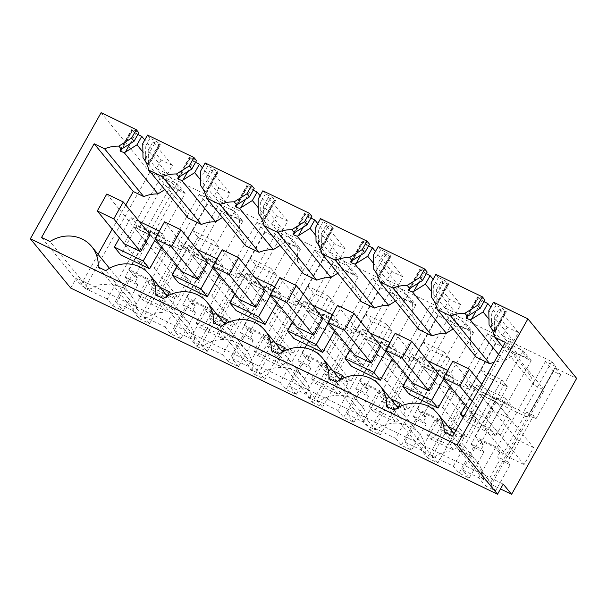 <?xml version="1.0" encoding="UTF-8"?>
<svg xmlns="http://www.w3.org/2000/svg" width="607" height="607" viewBox="0 0 607 607"><rect width="100%" height="100%" fill="white"/><g stroke="black" fill="none" stroke-linecap="round" stroke-linejoin="round"><path stroke-width="0.46" stroke-dasharray="3.04 2.28" d="M178.003 189.991L185.135 193.436L160.589 237.185L153.45 233.733L150.991 230.728L125.05 276.951L127.508 279.964L112.932 305.936L107.272 299.016L172.335 183.079L178.003 189.991L153.45 233.733M160.589 237.185L158.124 234.173L150.991 230.728M185.135 193.436L177.024 183.534L166.728 178.557L162.759 173.716L205.682 194.452L209.65 199.286L199.346 194.316L207.457 204.218L242.808 221.297L234.697 211.388L224.4 206.418L220.44 201.577L263.362 222.306L267.323 227.147L257.027 222.17L265.138 232.079L300.488 249.158L292.377 239.249L282.073 234.272L278.112 229.438L321.035 250.167L324.995 255.008L314.699 250.031L322.81 259.94L358.16 277.012L350.049 267.11L339.753 262.133L335.792 257.292L378.715 278.029L382.676 282.87L372.372 277.892L380.483 287.801L415.841 304.873L407.729 294.964L397.426 289.994L393.465 285.153L436.387 305.89L440.348 310.723L430.052 305.753L438.163 315.655L473.513 332.735L465.402 322.825L455.106 317.856L451.138 313.015L494.06 333.744L498.028 338.585L487.724 333.607L495.836 343.516L531.186 360.596L523.075 350.687L512.778 345.709L508.818 340.876L551.74 361.605L555.701 366.446L545.405 361.469L553.516 371.378L560.648 374.822L554.988 367.91L576.65 378.373M101.111 112.682L149.853 172.213L172.335 183.079M137.865 134.473L131.696 130.27C131.203 129.617 131.598 129.496 132.887 129.898L138.821 132.766M120.892 149.527L131.696 130.27L131.499 129.769L120.087 150.111M161.159 160.043L156.409 168.511L167.615 173.921L172.365 165.461L161.159 160.043L144.747 139.997M172.365 165.461L152.964 141.765L148.214 150.225L181.888 191.357L170.681 185.947L164.778 189.65M147.501 135.088L150.028 138.176L155.961 141.044L160.089 144.261C160.582 144.914 160.187 145.035 158.897 144.633L152.964 141.765M159.709 143.798L148.184 164.338L148.563 164.8L160.089 144.261L160.286 144.762L148.867 165.104M195.537 162.327L189.369 158.124C188.876 157.471 189.278 157.35 190.568 157.759L196.493 160.62M178.564 177.381L189.369 158.124L189.179 157.63L177.76 177.972M218.831 187.904L214.081 196.365L225.288 201.782L230.038 193.314L218.831 187.904L202.419 167.858M230.038 193.314L210.637 169.626L205.894 178.086L239.568 219.218L228.361 213.808L222.45 217.511M205.174 162.949L207.7 166.037L213.634 168.898L217.769 172.122C218.262 172.775 217.86 172.896 216.57 172.487L210.637 169.626M217.382 171.66L205.864 192.191L206.243 192.654L217.769 172.122L217.959 172.616L206.547 192.958M253.218 190.188L247.049 185.985C246.556 185.332 246.95 185.211 248.24 185.621L254.174 188.481M236.237 205.242L247.049 185.985L246.852 185.492L235.433 205.834M276.504 215.766L271.761 224.226L282.961 229.636L287.71 221.176L276.504 215.766L260.1 195.72M287.71 221.176L268.317 197.48L263.567 205.948L297.24 247.079L286.034 241.662L280.13 245.365M262.854 190.81L265.38 193.899L271.314 196.759L275.441 199.984C275.935 200.629 275.54 200.758 274.25 200.348L268.317 197.48M275.062 199.513L263.537 220.053L263.916 220.516L275.441 199.984L275.639 200.477L264.22 220.819M310.89 218.05L304.722 213.846C304.228 213.194 304.631 213.072 305.913 213.474L311.846 216.342M293.917 233.103L304.722 213.846L304.532 213.345L293.113 233.687M334.184 243.619L329.434 252.087L340.641 257.497L345.391 249.037L334.184 243.619L317.772 223.581M345.391 249.037L325.989 225.341L321.24 233.809L354.913 274.933L343.714 269.523L337.803 273.226M320.526 218.672L323.053 221.752L328.986 224.62L333.114 227.837C333.607 228.49 333.213 228.611 331.923 228.209L325.989 225.341M332.735 227.375L321.209 247.914L321.589 248.377L333.114 227.837L333.311 228.338L321.9 248.68M368.563 245.911L362.402 241.707C361.909 241.055 362.303 240.933 363.593 241.336L369.526 244.204M351.59 260.964L362.402 241.707L362.204 241.207L350.785 261.549M391.856 271.481L387.107 279.948L398.313 285.358L403.063 276.898L391.856 271.481L375.445 251.435M403.063 276.898L383.67 253.202L378.92 261.663L412.593 302.794L401.386 297.384L395.476 301.087M378.207 246.525L380.733 249.614L386.659 252.482L390.794 255.699C391.287 256.351 390.885 256.473 389.603 256.071L383.67 253.202M390.415 255.236L378.889 275.775L379.269 276.238L390.794 255.699L390.984 256.192L379.572 276.542M426.243 273.765L420.074 269.561C419.581 268.909 419.976 268.787 421.266 269.197L427.199 272.057M409.27 288.818L420.074 269.561L419.877 269.068L408.465 289.41M449.537 299.342L444.787 307.802L455.994 313.22L460.743 304.752L449.537 299.342L433.125 279.296M460.743 304.752L441.342 281.064L436.592 289.524L470.266 330.656L459.059 325.246L453.156 328.948M435.879 274.387L438.406 277.475L444.339 280.335L448.467 283.56C448.96 284.213 448.565 284.334 447.276 283.924L441.342 281.064M448.087 283.097L436.562 303.629L436.941 304.092L448.467 283.56L448.664 284.053L437.245 304.395M483.916 301.626L477.747 297.422C477.254 296.77 477.656 296.648 478.946 297.051L484.872 299.919M466.942 316.679L477.747 297.422L477.557 296.929L466.138 317.271M507.209 327.203L502.459 335.663L513.666 341.073L518.416 332.613L507.209 327.203L490.797 307.157M518.416 332.613L499.015 308.917L494.273 317.385L527.946 358.517L516.739 353.099L504.015 361.074L498.537 354.389M493.552 302.248L496.078 305.329L502.012 308.197L506.147 311.421C506.64 312.066 506.238 312.195 504.948 311.786L499.015 308.917M505.768 310.951L494.242 331.49L494.622 331.953L494.409 331.49L494.622 331.953L506.147 311.421L506.337 311.915L494.925 332.257M177.024 183.534L128.79 269.478L151.113 280.267L156.765 287.164L153.639 285.654L151.378 289.676L153.844 292.68L139.269 318.652L132.622 310.534L116.552 302.772L123.198 310.89L137.774 284.918L127.508 279.964M158.124 234.173L134.443 276.382L128.79 269.478M116.552 302.772L133.381 272.778L137.569 277.892L135.315 281.914L125.05 276.951M137.569 277.892L134.443 276.382M112.932 305.936L123.198 310.89M453.33 466.176L501.769 379.853L480.691 369.671L432.245 455.994L453.33 466.176L458.991 473.088L469.257 478.05L483.825 452.078L473.566 447.116L471.1 444.112L497.042 397.889L499.508 400.893L506.64 404.338L504.182 401.333L480.494 443.535L474.841 436.638L497.171 447.42L502.816 454.324L499.69 452.807L497.437 456.828L499.895 459.833L485.319 485.812L478.673 477.694L462.61 469.932L469.257 478.05M485.319 485.812L495.585 490.767L489.925 483.855L500.487 488.954M149.853 172.213L84.783 288.158L76.414 277.938L503.218 484.09M84.783 288.158L107.272 299.016M139.269 318.652L149.527 323.607L164.102 297.635L153.844 292.68M143.867 316.695L164.952 326.877L213.391 240.554L192.313 230.372L143.867 316.695L149.527 323.607M164.952 326.877L170.613 333.797L180.878 338.752L195.446 312.78L185.188 307.817L182.722 304.813L208.664 258.59L211.13 261.594L218.262 265.039L215.804 262.034L192.115 304.244L186.463 297.339L208.793 308.121L214.438 315.025L211.312 313.516L209.058 317.529L211.517 320.542L196.941 346.514L190.295 338.395L174.232 330.633L180.878 338.752M196.941 346.514L207.207 351.468L221.783 325.496L211.517 320.542M201.547 344.556L222.625 354.738L271.071 268.415L249.985 258.233L201.547 344.556L207.207 351.468M222.625 354.738L228.285 361.651L238.551 366.613L253.127 340.641L242.861 335.679L240.402 332.674L266.344 286.451L268.802 289.456L275.935 292.9L273.476 289.896L249.788 332.097L244.143 325.2L266.465 335.982L272.118 342.887L268.984 341.369L266.731 345.391L269.189 348.395L254.614 374.375L247.975 366.256L231.904 358.494L238.551 366.613M254.614 374.375L264.88 379.329L279.455 353.357L269.189 348.395M259.219 372.417L280.297 382.6L328.744 296.277L307.658 286.094L259.219 372.417L264.88 379.329M280.297 382.6L285.965 389.512L296.224 394.467L310.799 368.495L300.541 363.54L298.075 360.535L324.017 314.305L326.475 317.317L333.615 320.762L331.149 317.757L307.468 359.959L301.816 353.062L324.138 363.843L329.791 370.74L326.665 369.231L324.404 373.252L326.87 376.257L312.294 402.229L305.647 394.11L289.577 386.356L296.224 394.467M312.294 402.229L322.56 407.191L337.135 381.219L326.87 376.257M316.892 400.271L337.978 410.453L386.416 324.13L365.338 313.948L316.892 400.271L322.56 407.191M337.978 410.453L343.638 417.373L353.904 422.328L368.479 396.356L358.213 391.401L355.755 388.389L381.689 342.166L384.155 345.171L391.287 348.623L388.829 345.611L365.141 387.82L359.496 380.915L381.818 391.705L387.463 398.602L384.337 397.092L382.084 401.113L384.542 404.118L369.967 430.09L363.32 421.971L347.257 414.209L353.904 422.328M369.967 430.09L380.232 435.044L394.808 409.072L384.542 404.118M374.572 428.132L395.65 438.315L444.096 351.992L423.011 341.809L374.572 428.132L380.232 435.044M395.65 438.315L401.31 445.234L411.576 450.189L426.152 424.217L415.886 419.255L413.428 416.25L439.369 370.027L441.828 373.032L448.968 376.477L446.502 373.472L422.821 415.681L417.168 408.777L439.491 419.558L445.143 426.463L442.017 424.953L439.756 428.967L442.222 431.979L427.647 457.951L421 449.833L404.93 442.071L411.576 450.189M427.647 457.951L437.905 462.906L452.481 436.934L442.222 431.979M432.245 455.994L437.905 462.906M137.774 284.918L135.315 281.914M213.391 240.554L219.051 247.474L197.973 237.291L190.044 251.412L182.912 247.967L180.446 244.962L156.765 287.164M207.457 204.218L182.912 247.967M242.808 221.297L218.262 265.039M219.051 247.474L211.13 261.594M199.346 194.316L151.113 280.267M209.65 199.286L181.152 250.069L138.229 229.332L134.268 224.491L177.191 245.228L181.152 250.069M205.682 194.452L177.191 245.228M162.759 173.716L134.268 224.491M166.728 178.557L138.229 229.332M70.716 288.09L76.414 277.938M132.887 129.898L122.439 148.518M130.08 143.73L135.824 133.487M170.681 185.947L142.903 152.016M158.897 144.633L148.449 163.245L148.214 150.225M187.95 217.951C186.933 213.361 184.998 209.24 182.146 205.606L148.563 164.8L148.449 163.245M148.184 164.338L145.642 161.022L145.513 159.664L155.961 141.044M145.513 159.664L145.278 146.636L142.751 143.555M150.028 138.176L145.278 146.636M190.568 157.759L180.12 176.379M187.753 171.591L193.504 161.348M228.361 213.808L200.576 179.869M216.57 172.487L206.122 191.106L205.894 178.086M245.623 245.812C244.606 241.222 242.671 237.102 239.818 233.46L206.243 192.654L206.122 191.106M205.864 192.191L203.322 188.883L203.186 187.517L213.634 168.898M203.186 187.517L202.95 174.497L200.424 171.417M207.7 166.037L202.95 174.497M248.24 185.621L237.792 204.233M245.433 199.445L251.177 189.202M286.034 241.662L258.256 207.731M274.25 200.348L263.802 218.968L263.567 205.948M303.295 273.666C302.278 269.076 300.351 264.963 297.498 261.321L263.916 220.516L263.802 218.968M263.537 220.053L260.995 216.737L260.866 215.379L271.314 196.759M260.866 215.379L260.631 202.359L258.104 199.271M265.38 193.899L260.631 202.359M305.913 213.474L295.465 232.094M303.105 227.306L308.857 217.063M343.714 269.523L315.928 235.592M331.923 228.209L321.475 246.829L321.24 233.809M360.975 301.527C359.959 296.937 358.024 292.824 355.171 289.182L321.589 248.377L321.475 246.829M321.209 247.914L318.675 244.598L318.538 243.24L328.986 224.62M318.538 243.24L318.303 230.22L315.777 227.132M323.053 221.752L318.303 230.22M363.593 241.336L353.145 259.955M360.778 255.168L366.529 244.925M401.386 297.384L373.608 263.453M389.603 256.071L379.147 274.683L378.92 261.663M418.648 329.389C417.631 324.798 415.696 320.678 412.843 317.044L379.269 276.238L379.147 274.683M378.889 275.775L376.348 272.46L376.211 271.101L386.659 252.482M376.211 271.101L375.983 258.074L373.457 254.993M380.733 249.614L375.983 258.074M421.266 269.197L410.818 287.817M418.458 283.029L424.202 272.786M459.059 325.246L431.281 291.307M447.276 283.924L436.828 302.544L436.592 289.524M476.328 357.25C475.311 352.659 473.377 348.539 470.524 344.897L436.941 304.092L436.828 302.544M436.562 303.629L434.02 300.321L433.891 298.955L444.339 280.335M433.891 298.955L433.656 285.935L431.129 282.847M438.406 277.475L433.656 285.935M478.946 297.051L468.498 315.67M476.131 310.883L481.882 300.64M516.739 353.099L488.954 319.168M504.948 311.786L494.5 330.405L494.273 317.385M505.297 342.34L544.441 390.149L534.001 385.104C532.984 380.513 531.049 376.401 528.196 372.759L494.409 331.49L494.5 330.405M494.242 331.49L491.7 328.175L491.564 326.816L502.012 308.197M491.564 326.816L491.329 313.796L488.802 310.708M496.078 305.329L491.329 313.796M554.988 367.91L489.925 483.855M560.648 374.822L536.102 418.572L533.636 415.56L507.695 461.79L510.161 464.795L495.585 490.767M536.102 418.572L528.963 415.12L526.504 412.115L502.816 454.324M553.516 371.378L528.963 415.12M545.405 361.469L497.171 447.42M555.701 366.446L527.202 417.221L484.28 396.492L480.319 391.652L523.242 412.381L527.202 417.221M551.74 361.605L523.242 412.381M508.818 340.876L480.319 391.652M512.778 345.709L484.28 396.492M523.075 350.687L474.841 436.638M531.186 360.596L506.64 404.338M501.769 379.853L507.429 386.765L499.508 400.893M507.429 386.765L486.351 376.583L478.422 390.711L471.29 387.266L468.824 384.254L445.143 426.463M495.836 343.516L471.29 387.266M487.724 333.607L439.491 419.558M498.028 338.585L469.53 389.36L426.607 368.631L422.647 363.79L465.569 384.527L469.53 389.36M494.06 333.744L465.569 384.527M451.138 313.015L422.647 363.79M455.106 317.856L426.607 368.631M465.402 322.825L417.168 408.777M473.513 332.735L448.968 376.477M444.096 351.992L449.757 358.912L428.671 348.729L420.75 362.849L413.61 359.405L411.151 356.4L387.463 398.602M438.163 315.655L413.61 359.405M449.757 358.912L441.828 373.032M430.052 305.753L381.818 391.705M440.348 310.723L411.857 361.506L368.935 340.77L364.966 335.929L407.889 356.666L411.857 361.506M436.387 305.89L407.889 356.666M393.465 285.153L364.966 335.929M397.426 289.994L368.935 340.77M407.729 294.964L359.496 380.915M415.841 304.873L391.287 348.623M386.416 324.13L392.076 331.05L370.998 320.868L363.069 334.988L355.937 331.543L353.479 328.539L329.791 370.74M380.483 287.801L355.937 331.543M392.076 331.05L384.155 345.171M372.372 277.892L324.138 363.843M382.676 282.87L354.177 333.645L311.254 312.909L307.294 308.075L350.216 328.804L354.177 333.645M378.715 278.029L350.216 328.804M335.792 257.292L307.294 308.075M339.753 262.133L311.254 312.909M350.049 267.11L301.816 353.062M358.16 277.012L333.615 320.762M328.744 296.277L334.404 303.189L313.326 293.006L305.397 307.134L298.265 303.682L295.799 300.677L272.118 342.887M322.81 259.94L298.265 303.682M334.404 303.189L326.475 317.317M314.699 250.031L266.465 335.982M324.995 255.008L296.504 305.784L253.582 285.055L249.621 280.214L292.544 300.943L296.504 305.784M321.035 250.167L292.544 300.943M278.112 229.438L249.621 280.214M282.073 234.272L253.582 285.055M292.377 239.249L244.143 325.2M300.488 249.158L275.935 292.9M271.071 268.415L276.731 275.328L255.646 265.145L247.724 279.273L240.584 275.828L238.126 272.816L214.438 315.025M265.138 232.079L240.584 275.828M276.731 275.328L268.802 289.456M257.027 222.17L208.793 308.121M267.323 227.147L238.824 277.923L195.902 257.193L191.941 252.353L234.863 273.089L238.824 277.923M263.362 222.306L234.863 273.089M220.44 201.577L191.941 252.353M224.4 206.418L195.902 257.193M234.697 211.388L186.463 297.339M147.175 243.339L137.675 260.266L154.155 268.226L163.655 251.298L147.175 243.339L133.623 226.783L124.132 243.71L137.675 260.266M133.381 272.778L149.451 280.54L153.639 285.654M473.566 447.116L458.991 473.088M462.61 469.932L479.439 439.938L483.62 445.045L481.366 449.066L471.1 444.112M483.825 452.078L481.366 449.066M479.439 439.938L495.502 447.7L499.69 452.807M478.673 477.694L495.502 447.7M510.161 464.795L499.895 459.833M132.622 310.534L149.451 280.54M164.102 297.635L161.644 294.63L151.378 289.676M190.044 251.412L187.586 248.407L161.644 294.63M192.313 230.372L197.973 237.291M185.188 307.817L170.613 333.797M174.232 330.633L191.061 300.64L195.242 305.753L192.988 309.775L182.722 304.813M195.446 312.78L192.988 309.775M191.061 300.64L207.124 308.402L211.312 313.516M190.295 338.395L207.124 308.402M221.783 325.496L219.317 322.492L209.058 317.529M247.724 279.273L245.258 276.268L219.317 322.492M249.985 258.233L255.646 265.145M242.861 335.679L228.285 361.651M231.904 358.494L248.733 328.501L252.922 333.615L250.661 337.629L240.402 332.674M253.127 340.641L250.661 337.629M248.733 328.501L264.804 336.263L268.984 341.369M247.975 366.256L264.804 336.263M279.455 353.357L276.997 350.353L266.731 345.391M305.397 307.134L302.931 304.122L276.997 350.353M307.658 286.094L313.326 293.006M300.541 363.54L285.965 389.512M289.577 386.356L306.414 356.362L310.594 361.469L308.341 365.49L298.075 360.535M310.799 368.495L308.341 365.49M306.414 356.362L322.476 364.117L326.665 369.231M305.647 394.11L322.476 364.117M337.135 381.219L334.669 378.207L324.404 373.252M363.069 334.988L360.611 331.983L334.669 378.207M365.338 313.948L370.998 320.868M358.213 391.401L343.638 417.373M347.257 414.209L364.086 384.216L368.274 389.33L366.013 393.351L355.755 388.389M368.479 396.356L366.013 393.351M364.086 384.216L380.157 391.978L384.337 397.092M363.32 421.971L380.157 391.978M394.808 409.072L392.342 406.068L382.084 401.113M420.75 362.849L418.284 359.845L392.342 406.068M423.011 341.809L428.671 348.729M415.886 419.255L401.31 445.234M404.93 442.071L421.759 412.077L425.947 417.191L423.694 421.212L413.428 416.25M426.152 424.217L423.694 421.212M421.759 412.077L437.829 419.839L442.017 424.953M421 449.833L437.829 419.839M452.481 436.934L450.022 433.929L439.756 428.967M478.422 390.711L475.964 387.706L450.022 433.929M480.691 369.671L486.351 376.583M187.586 248.407L180.446 244.962M215.804 262.034L208.664 258.59M489.06 324.957L491.7 328.175M534.001 385.104L502.733 346.916M452.708 436.061L491.845 483.87L544.441 390.149M444.301 432.002L483.438 479.803L491.845 483.87M483.438 479.803A33.4 30.676 -39.3 0 0 476.943 461.593A33.4 30.676 -39.3 0 0 433.254 457.792L394.118 409.991M386.568 406.341L425.704 454.142L433.254 457.792M425.704 454.142A33.4 30.676 -39.3 0 0 419.27 433.732A33.4 30.676 -39.3 0 0 375.574 429.931L336.437 382.129M328.888 378.48L368.024 426.289L375.574 429.931M368.024 426.289A33.4 30.676 -39.3 0 0 361.597 405.878A33.4 30.676 -39.3 0 0 317.901 402.077L278.765 354.268M271.215 350.626L310.352 398.427L317.901 402.077M310.352 398.427A33.4 30.676 -39.3 0 0 303.917 378.017A33.4 30.676 -39.3 0 0 260.228 374.216L221.085 326.407M213.535 322.765L252.679 370.566L260.228 374.216M252.679 370.566A33.4 30.676 -39.3 0 0 246.245 350.156A33.4 30.676 -39.3 0 0 202.548 346.354L163.412 298.553M155.862 294.903L194.999 342.705L202.548 346.354M98.19 267.042L137.326 314.851L144.876 318.493L105.739 270.692M144.876 318.493L156.082 312.984L168.215 311.778L179.573 315.041L188.565 322.294L193.686 331.779L194.999 342.705M41.564 237.466L80.701 285.267L89.108 289.334L49.971 241.525M89.108 289.334L100.056 284.691L111.642 284.038L122.379 287.43L130.892 294.441L136.014 303.925L137.326 314.851M125.748 204.991L112.196 229.143M98.061 254.333L80.701 285.267M182.146 205.606L181.888 191.357M145.642 161.022L143.009 157.797M239.818 233.46L239.568 219.218M203.322 188.883L200.682 185.659M297.498 261.321L297.24 247.079M260.995 216.737L258.354 213.52M355.171 289.182L354.913 274.933M318.675 244.598L316.035 241.374M412.843 317.044L412.593 302.794M376.348 272.46L373.707 269.235M470.524 344.897L470.266 330.656M434.02 300.321L431.387 297.096M504.015 361.074A35.365 32.482 -39.3 0 0 494.098 362.303M528.196 372.759L527.946 358.517M507.695 461.79L497.437 456.828M533.636 415.56L526.504 412.115M483.62 445.045L480.494 443.535M493.233 410.491L483.733 427.419L500.214 435.378L509.705 418.451L493.233 410.491L479.682 393.943L470.182 410.871L483.733 427.419M504.182 401.333L497.042 397.889M475.964 387.706L468.824 384.254M425.947 417.191L422.821 415.681M435.553 382.63L426.053 399.558L442.533 407.517L452.033 390.597L435.553 382.63L422.002 366.082L412.51 383.009L426.053 399.558M446.502 373.472L439.369 370.027M418.284 359.845L411.151 356.4M368.274 389.33L365.141 387.82M377.88 354.776L368.381 371.696L384.861 379.663L394.36 362.736L377.88 354.776L364.329 338.22L354.829 355.148L368.381 371.696M388.829 345.611L381.689 342.166M360.611 331.983L353.479 328.539M310.594 361.469L307.468 359.959M320.2 326.915L310.708 343.843L327.181 351.802L336.68 334.874L320.2 326.915L306.656 310.367L297.157 327.287L310.708 343.843M331.149 317.757L324.017 314.305M302.931 304.122L295.799 300.677M252.922 333.615L249.788 332.097M262.528 299.054L253.028 315.981L269.508 323.941L279.008 307.013L262.528 299.054L248.976 282.505L239.477 299.433L253.028 315.981M273.476 289.896L266.344 286.451M245.258 276.268L238.126 272.816M195.242 305.753L192.115 304.244M204.855 271.192L195.355 288.12L211.835 296.079L221.327 279.159L204.855 271.192L191.304 254.644L181.804 271.572L195.355 288.12M124.132 243.71L161.545 289.41L178.018 297.369L154.155 268.226M133.623 226.783L150.104 234.75L163.655 251.298M311.528 378.76L315.215 383.267L320.989 378.905L325.261 371.287L319.601 364.375L311.528 378.76L334.594 389.899L338.289 394.413L344.055 390.043L348.327 382.433L340.823 378.806M319.601 364.375L332.856 370.778M340.36 379.633L334.594 389.899M495.676 435.978L512.3 406.356L483.46 392.426L466.844 422.047L495.676 435.978L489.28 428.163L505.904 398.541L512.3 406.356M450.174 386.431L454.628 378.495L425.788 364.572L409.164 394.186M150.035 300.753L161.568 306.323L165.263 310.837L142.19 299.691L147.956 295.328L152.236 287.71L146.575 280.791L138.495 295.184L150.035 300.753M146.575 280.791L159.831 287.194M167.327 296.057L161.568 306.323M219.468 274.994L223.922 267.057L195.082 253.134L178.466 282.748M434.953 420.09L426.873 434.475L430.568 438.99L436.334 434.62L440.614 427.002L434.953 420.09L448.209 426.493M455.971 430.242L458.019 431.236L449.946 445.621L453.641 450.128L459.408 445.766L463.68 438.148L454.127 433.535M426.873 434.475L449.946 445.621M207.708 328.615L219.241 334.184L222.936 338.691L199.862 327.552L205.636 323.182L209.908 315.564L204.248 308.652L196.175 323.038L207.708 328.615M204.248 308.652L217.503 315.056M225.007 323.918L219.241 334.184M369.2 406.614L392.274 417.76L395.961 422.275L372.895 411.129L378.662 406.766L382.934 399.148L377.273 392.228L369.2 406.614L372.895 411.129M377.273 392.228L390.536 398.632M398.033 407.494L392.274 417.76M277.149 302.855L281.595 294.919L252.762 280.988L236.138 310.609M261.921 336.513L253.847 350.899L257.543 355.406L263.309 351.043L267.581 343.425L261.921 336.513L275.183 342.917M282.68 351.772L276.921 362.045L280.609 366.552L286.383 362.189L290.654 354.571L283.15 350.945M253.847 350.899L276.921 362.045M392.501 358.57L396.948 350.641L368.115 336.71L351.491 366.332M334.821 330.709L339.275 322.78L310.435 308.849L293.811 338.471M161.796 247.132L166.25 239.204L137.41 225.273L120.785 254.894M470.182 410.871L486.662 418.83L500.214 435.378M486.662 418.83L496.162 401.902L509.705 418.451M496.162 401.902L479.682 393.943M412.51 383.009L449.924 428.709L466.396 436.668L442.533 407.517M422.002 366.082L438.482 374.041L452.033 390.597M354.829 355.148L392.243 400.848L408.723 408.807L384.861 379.663M364.329 338.22L380.809 346.187L394.36 362.736M297.157 327.287L334.571 372.994L351.051 380.953L327.181 351.802M306.656 310.367L323.129 318.326L336.68 334.874M239.477 299.433L276.891 345.133L293.371 353.092L269.508 323.941M248.976 282.505L265.456 290.465L279.008 307.013M181.804 271.572L219.218 317.271L235.698 325.231L211.835 296.079M191.304 254.644L207.784 262.603L221.327 279.159M155.4 239.317L159.846 231.381L159.284 231.115M139.178 221.403L131.006 217.458L119.465 238.02M325.261 371.287L338.516 377.691M342.667 375.513L348.327 382.433M315.215 383.267L338.289 394.413M463.998 415.947L489.28 428.163M463.118 417.502L466.844 422.047M505.904 398.541L477.064 384.61L465.523 405.173M477.064 384.61L483.46 392.426M427.556 360.695L419.384 356.749L407.843 377.319M419.384 356.749L425.788 364.572M443.778 378.609L448.224 370.68L447.663 370.414M448.224 370.68L454.628 378.495M138.495 295.184L142.19 299.691M152.236 287.71L165.491 294.114M167.798 295.23L175.302 298.849L171.03 306.467L165.263 310.837M169.641 291.937L175.302 298.849M196.858 249.257L188.686 245.311L195.082 253.134M213.072 267.179L217.526 259.242L216.965 258.977M217.526 259.242L223.922 267.057M188.686 245.311L177.145 265.881M440.614 427.002L453.869 433.413M458.019 431.236L463.68 438.148M430.568 438.99L453.641 450.128M196.175 323.038L199.862 327.552M209.908 315.564L223.171 321.976M225.47 323.083L232.982 326.71L228.702 334.328L222.936 338.691M227.314 319.798L232.982 326.71M382.934 399.148L396.196 405.552M398.496 406.66L406.007 410.286L401.735 417.904L395.961 422.275M400.347 403.374L406.007 410.286M254.53 277.118L246.359 273.173L234.818 293.742M246.359 273.173L252.762 280.988M270.745 295.032L275.199 287.103L274.637 286.83M275.199 287.103L281.595 294.919M267.581 343.425L280.844 349.829M284.994 347.659L290.654 354.571M257.543 355.406L280.609 366.552M386.098 350.755L390.551 342.818L396.948 350.641M369.883 332.841L361.711 328.895L350.171 349.457M361.711 328.895L368.115 336.71M390.551 342.818L389.99 342.553M312.203 304.98L304.039 301.034L310.435 308.849M328.425 322.894L332.871 314.965L332.317 314.692M332.871 314.965L339.275 322.78M304.039 301.034L292.498 321.596M131.006 217.458L137.41 225.273M159.846 231.381L166.25 239.204M320.989 378.905L344.055 390.043M147.956 295.328L171.03 306.467M436.334 434.62L459.408 445.766M205.636 323.182L228.702 334.328M378.662 406.766L401.735 417.904M263.309 351.043L286.383 362.189M150.104 234.75L187.517 280.449L171.037 272.49L161.545 289.41M178.018 297.369L187.517 280.449M106.794 194.012L171.037 272.49M207.784 262.603L245.198 308.303L228.718 300.344L219.218 317.271M235.698 325.231L245.198 308.303M164.474 221.874L228.718 300.344M265.456 290.465L302.87 336.164L286.39 328.205L276.891 345.133M293.371 353.092L302.87 336.164M222.147 249.735L286.39 328.205M323.129 318.326L360.55 364.025L344.07 356.066L334.571 372.994M351.051 380.953L360.55 364.025M279.827 277.596L344.07 356.066M380.809 346.187L418.223 391.887L401.743 383.92L392.243 400.848M408.723 408.807L418.223 391.887M337.5 305.45L401.743 383.92M438.482 374.041L475.896 419.741L459.416 411.781L449.924 428.709M466.396 436.668L475.896 419.741M395.172 333.311L459.416 411.781M472.254 401.227L524.076 464.53L533.576 447.602L517.096 439.643L507.596 456.57L524.076 464.53M468.202 408.45L507.596 456.57M481.753 384.307L533.576 447.602M452.852 361.173L517.096 439.643M132.076 130.733L121.795 149.049M189.748 158.586L179.467 176.91M247.428 186.448L237.147 204.771M305.101 214.309L294.82 232.625M362.781 242.17L352.5 260.486M420.454 270.024L410.173 288.348M478.126 297.885L467.845 316.209M476.943 461.593L454.066 433.648M419.27 433.732L397.866 407.585M361.597 405.878L340.186 379.732M303.917 378.017L282.513 351.87M246.245 350.156L224.833 324.009M188.565 322.294L167.16 296.148M130.892 294.441L109.488 268.294"/><path stroke-width="0.91" d="M30.35 238.786L101.111 112.682L136.294 129.678L131.544 138.138L118.82 146.12C113.972 146.037 109.23 146.924 104.594 148.783L94.153 143.745L41.564 237.466L49.971 241.525A33.4 30.676 140.7 0 1 91.756 246.632A33.4 30.676 140.7 0 1 98.19 267.042L105.739 270.692A33.4 30.676 140.7 0 1 149.428 274.493A33.4 30.676 140.7 0 1 155.862 294.903L163.412 298.553A33.4 30.676 140.7 0 1 207.108 302.354A33.4 30.676 140.7 0 1 213.535 322.765L221.085 326.407A33.4 30.676 140.7 0 1 264.781 330.216A33.4 30.676 140.7 0 1 271.215 350.626L278.765 354.268A33.4 30.676 140.7 0 1 322.454 358.069A33.4 30.676 140.7 0 1 328.888 378.48L336.437 382.129A33.4 30.676 140.7 0 1 380.134 385.931A33.4 30.676 140.7 0 1 386.568 406.341L394.118 409.991A33.4 30.676 140.7 0 1 437.806 413.792A33.4 30.676 140.7 0 1 444.301 432.002L452.708 436.061L505.297 342.34L494.864 337.302C493.848 332.712 491.913 328.592 489.06 324.957L488.802 310.708L493.552 302.248L527.915 318.842L457.147 444.939L30.35 238.786L70.716 288.09L497.52 494.25L457.147 444.939M121.795 149.049L120.55 151.264L120.171 150.802L122.439 148.518L134.071 141.226L138.821 132.766L136.294 129.678M144.747 139.997L141.757 136.355L137.865 134.473M147.501 135.088L193.974 157.539L189.225 165.999L176.5 173.974C171.644 173.89 166.902 174.786 162.266 176.645L148.806 170.142C147.797 165.552 145.862 161.439 143.009 157.797L142.751 143.555L147.501 135.088M179.467 176.91L178.223 179.126L177.843 178.663L180.12 176.379L191.751 169.087L196.493 160.62L193.974 157.539M202.419 167.858L199.437 164.209L195.537 162.327M205.174 162.949L251.647 185.401L246.897 193.861L234.173 201.835C229.325 201.752 224.575 202.639 219.946 204.506L206.486 198.003C205.47 193.413 203.535 189.301 200.682 185.659L200.424 171.417L205.174 162.949M237.147 204.771L235.903 206.987L235.524 206.524L237.792 204.233L249.424 196.949L254.174 188.481L251.647 185.401M260.1 195.72L257.11 192.07L253.218 190.188M262.854 190.81L309.32 213.254L304.57 221.722L291.846 229.696C286.997 229.613 282.255 230.501 277.619 232.367L264.159 225.865C263.15 221.274 261.215 217.154 258.354 213.52L258.104 199.271L262.854 190.81M294.82 232.625L293.576 234.848L293.196 234.378L295.465 232.094L307.096 224.802L311.846 216.342L309.32 213.254M317.772 223.581L314.783 219.931L310.89 218.05M320.526 218.672L367 241.116L362.25 249.576L349.526 257.55C344.67 257.474 339.928 258.362 335.292 260.221L321.839 253.726C320.822 249.136 318.887 245.016 316.035 241.374L315.777 227.132L320.526 218.672M352.5 260.486L351.256 262.702L350.876 262.239L353.145 259.955L364.777 252.664L369.526 244.204L367 241.116M375.445 251.435L372.463 247.793L368.563 245.911M378.207 246.525L424.672 268.977L419.923 277.437L407.198 285.411C402.35 285.328 397.608 286.223 392.972 288.082L379.512 281.58C378.502 276.989 376.568 272.877 373.707 269.235L373.457 254.993L378.207 246.525M410.173 288.348L408.928 290.563L408.549 290.1L410.818 287.817L422.449 280.525L427.199 272.057L424.672 268.977M433.125 279.296L430.135 275.646L426.243 273.765M435.879 274.387L482.353 296.831L477.603 305.298L464.879 313.273C460.023 313.189 455.28 314.077 450.644 315.943L437.184 309.441C436.175 304.851 434.24 300.738 431.387 297.096L431.129 282.847L435.879 274.387M466.146 317.271L466.222 317.962L468.498 315.67L480.129 308.386L484.872 299.919L482.353 296.831M490.797 307.157L487.816 303.508L483.916 301.626M500.487 488.954L511.587 494.318L576.65 378.373L527.915 318.842M511.587 494.318L503.218 484.09L497.52 494.25M134.071 141.226L131.544 138.138M120.892 149.527L120.171 150.802L120.095 150.119M120.55 151.264L124.177 152.653L125.376 152.107L130.08 143.73M125.376 152.107L137.007 144.815L141.757 136.355M142.903 152.016L137.007 144.815M191.751 169.087L189.225 165.999M178.564 177.381L177.843 178.663L177.768 177.98M178.223 179.126L181.85 180.514L183.056 179.96L187.753 171.591M183.056 179.96L194.688 172.676L199.437 164.209M200.576 179.869L194.688 172.676M249.424 196.949L246.897 193.861M236.237 205.242L235.524 206.524L235.44 205.834M235.903 206.987L239.522 208.376L240.729 207.822L245.433 199.445M240.729 207.822L252.36 200.53L257.11 192.07M258.256 207.731L252.36 200.53M307.096 224.802L304.57 221.722M293.917 233.103L293.196 234.378L293.12 233.695M293.576 234.848L297.202 236.229L298.409 235.683L303.105 227.306M298.409 235.683L310.033 228.391L314.783 219.931M315.928 235.592L310.033 228.391M364.777 252.664L362.25 249.576M351.59 260.964L350.876 262.239L350.793 261.556M351.256 262.702L354.875 264.091L356.081 263.544L360.778 255.168M356.081 263.544L367.713 256.253L372.463 247.793M373.608 263.453L367.713 256.253M422.449 280.525L419.923 277.437M409.27 288.818L408.549 290.1L408.473 289.418M408.928 290.563L412.555 291.952L413.754 291.398L418.458 283.029M413.754 291.398L425.386 284.114L430.135 275.646M431.281 291.307L425.386 284.114M480.129 308.386L477.603 305.298M466.942 316.679L466.222 317.962L466.608 318.425L470.228 319.806L471.434 319.259L476.131 310.883M471.434 319.259L483.066 311.968L487.816 303.508M488.954 319.168L483.066 311.968M502.733 346.916L494.864 337.302M94.153 143.745L133.29 191.546L125.748 204.991M112.196 229.143L98.061 254.333M104.594 148.783L143.73 196.592L133.29 191.546M164.778 189.65L157.957 193.921L124.177 152.653M157.957 193.921A35.365 32.482 -39.3 0 0 143.73 196.592M121.461 149.337L118.82 146.12M162.266 176.645L201.403 224.453L187.95 217.951L148.806 170.142M222.45 217.511L215.637 221.783L181.85 180.514M215.637 221.783A35.365 32.482 -39.3 0 0 201.403 224.453M179.133 177.198L176.5 173.974M219.946 204.506L259.083 252.307L245.623 245.812L206.486 198.003M280.13 245.365L273.309 249.636L239.522 208.376M273.309 249.636A35.365 32.482 -39.3 0 0 259.083 252.307M236.813 205.06L234.173 201.835M277.619 232.367L316.755 280.168L310.025 276.921L303.295 273.666L264.159 225.865M337.803 273.226L330.99 277.498L297.202 236.229M330.99 277.498A35.365 32.482 -39.3 0 0 316.755 280.168M294.486 232.913L291.846 229.696M335.292 260.221L374.436 308.03L360.975 301.527L321.839 253.726M395.476 301.087L388.662 305.359L354.875 264.091M388.662 305.359A35.365 32.482 -39.3 0 0 374.436 308.03M352.159 260.775L349.526 257.55M392.972 288.082L432.108 335.891L418.648 329.389L379.512 281.58M453.156 328.948L446.335 333.22L412.555 291.952M446.335 333.22A35.365 32.482 -39.3 0 0 432.108 335.891M409.839 288.636L407.198 285.411M450.644 315.943L489.781 363.745L476.328 357.25L437.184 309.441M498.537 354.389L470.228 319.806M494.098 362.303A35.365 32.482 -39.3 0 0 489.781 363.745M467.511 316.497L464.879 313.273M97.295 210.94L124.132 243.71L140.604 251.67L150.104 234.75L123.274 201.972L106.794 194.012L97.295 210.94L113.775 218.899L123.274 201.972M332.856 370.778L342.667 375.513L340.36 379.633M407.843 377.319L402.767 386.371L409.164 394.186L438.004 408.116L450.174 386.431M159.831 287.194L169.641 291.937L167.327 296.057M177.145 265.881L172.062 274.933L178.466 282.748L207.298 296.679L219.468 274.994M448.209 426.493L455.971 430.242M217.503 315.056L227.314 319.798L225.007 323.918M390.536 398.632L400.347 403.374L398.033 407.494M234.818 293.742L229.742 302.794L236.138 310.609L264.978 324.54L277.149 302.855M275.183 342.917L284.994 347.659L282.68 351.772M350.171 349.457L345.087 358.509L351.491 366.332L380.323 380.255L392.501 358.57M292.498 321.596L287.415 330.656L293.811 338.471L322.651 352.401L334.821 330.709M119.465 238.02L114.389 247.072L120.785 254.894L149.625 268.825L161.796 247.132M385.68 350.239L412.51 383.009L428.982 390.969L438.482 374.041L411.652 341.271L395.172 333.311L385.68 350.239L402.153 358.198L411.652 341.271M328 322.378L354.829 355.148L371.309 363.107L380.809 346.187L353.98 313.409L337.5 305.45L328 322.378L344.48 330.337L353.98 313.409M270.327 294.516L297.157 327.287L313.637 335.254L323.129 318.326L296.299 285.556L279.827 277.596L270.327 294.516L286.808 302.476L296.299 285.556M212.647 266.663L239.477 299.433L255.957 307.392L265.456 290.465L238.627 257.694L222.147 249.735L212.647 266.663L229.127 274.622L238.627 257.694M154.975 238.801L181.804 271.572L198.284 279.531L207.784 262.603L180.954 229.833L164.474 221.874L154.975 238.801L171.455 246.761L180.954 229.833M114.389 247.072L143.222 261.002L155.4 239.317M159.284 231.115L139.178 221.403M338.516 377.691L340.823 378.806M465.523 405.173L460.44 414.232L463.998 415.947M460.44 414.232L463.118 417.502M402.767 386.371L431.6 400.301L438.004 408.116M447.663 370.414L427.556 360.695M431.6 400.301L443.778 378.609M165.491 294.114L167.798 295.23M216.965 258.977L196.858 249.257M172.062 274.933L200.902 288.864L213.072 267.179M200.902 288.864L207.298 296.679M223.171 321.976L225.47 323.083M396.196 405.552L398.496 406.66M229.742 302.794L258.574 316.725L264.978 324.54M274.637 286.83L254.53 277.118M258.574 316.725L270.745 295.032M280.844 349.829L283.15 350.945M345.087 358.509L373.927 372.44L386.098 350.755M373.927 372.44L380.323 380.255M389.99 342.553L369.883 332.841M332.317 314.692L312.203 304.98M287.415 330.656L316.255 344.579L328.425 322.894M316.255 344.579L322.651 352.401M143.222 261.002L149.625 268.825M113.775 218.899L140.604 251.67M171.455 246.761L198.284 279.531M229.127 274.622L255.957 307.392M286.808 302.476L313.637 335.254M344.48 330.337L371.309 363.107M402.153 358.198L428.982 390.969M443.353 378.1L459.833 386.06L469.332 369.132L452.852 361.173L443.353 378.1L468.202 408.45M459.833 386.06L472.254 401.227M469.332 369.132L481.753 384.307M467.845 316.209L466.608 318.425M454.066 433.648L437.806 413.792M397.866 407.585L380.134 385.931M340.186 379.732L322.454 358.069M282.513 351.87L264.781 330.216M224.833 324.009L207.108 302.354M167.16 296.148L149.428 274.493M109.488 268.294L91.756 246.632"/></g></svg>
